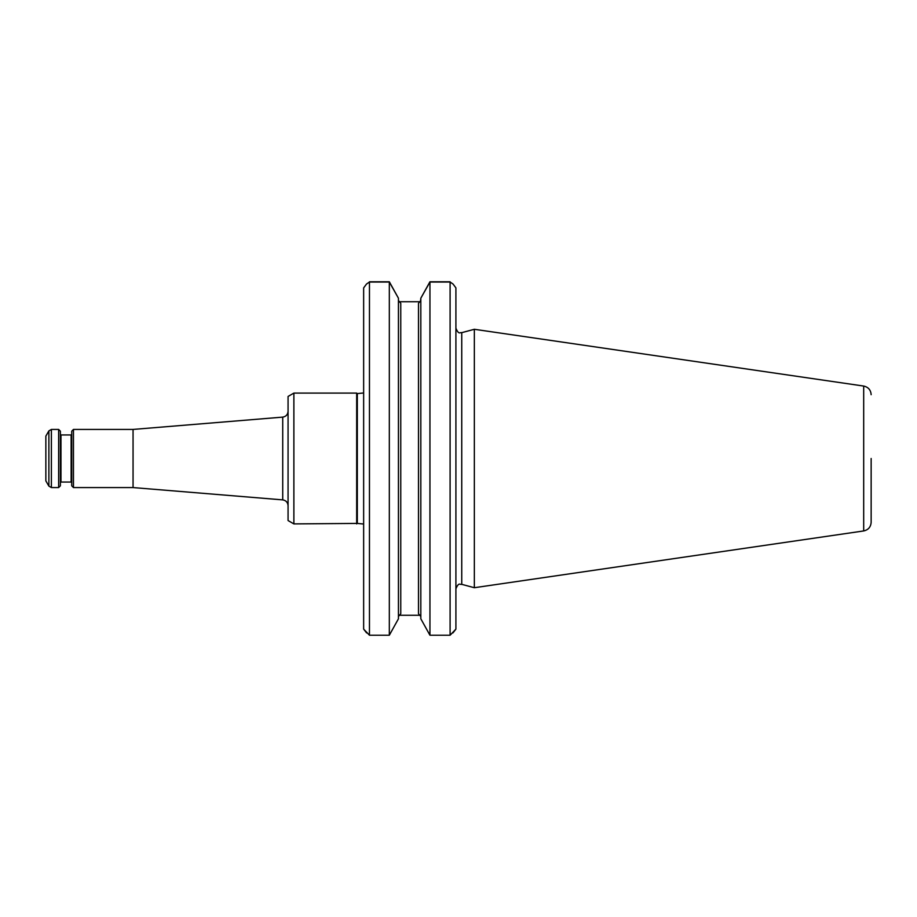 <?xml version="1.0" encoding="UTF-8"?>
<svg xmlns="http://www.w3.org/2000/svg" width="917" height="917" viewBox="0 0 917 917"><rect width="100%" height="100%" fill="white"/><g stroke="black" fill="none" stroke-linecap="round" stroke-linejoin="round"><path stroke-width="1.38" d="M356.679 523.905L356.679 393.095L293.876 393.095L293.876 523.905L357.321 523.412L363.648 524.031M45.85 458.5L45.85 480.886L48.876 486.113L48.876 430.887L45.85 436.114L45.85 458.5M73.463 429.431L73.463 487.569L71.721 485.827L71.721 431.173L73.463 429.431L133.057 429.431L133.057 487.569L282.723 499.88C286.001 500.43 287.778 502.356 288.064 505.668M293.876 393.095L288.064 396.453L288.064 520.547L293.876 523.905M58.642 458.5L58.642 487.569L51.386 487.569L51.386 429.431L58.642 429.431L58.642 458.5M58.642 429.431L60.384 431.173L60.384 485.827L58.642 487.569M871.15 458.5L871.15 522.312L871.15 458.5M863.688 530.943L863.688 386.057L474.341 329.283L474.341 587.717L863.688 530.943C868.307 529.9 870.795 527.023 871.15 522.312M398.803 301.727L420.467 301.727L420.823 298.197L429.947 281.771L450.098 281.771M453.262 284.327L455.909 287.892L453.044 284.029L450.098 282.035L429.947 282.035L420.823 298.208L420.823 618.803L420.823 300.547L418.496 303.286L418.496 613.725L420.823 616.465M429.947 282.035L429.947 635.229L450.098 635.229L455.909 629.108L452.952 632.925M450.098 282.035L450.098 635.229M420.823 618.803L429.947 635.229M398.437 616.465L400.763 613.725L400.763 303.286L398.437 300.547M398.437 298.208L398.437 618.803L389.324 635.229L389.324 282.035L398.437 298.208L389.324 281.771L369.459 281.771M455.909 287.892L455.909 629.108M398.803 615.273L420.467 615.273M366.296 284.327L363.648 287.892L366.513 284.029L369.459 282.035L389.324 282.035M369.459 282.035L369.459 635.229L389.324 635.229M369.459 635.229L363.648 629.108L366.605 632.925M363.648 287.892L363.648 629.108M133.057 429.431L282.723 417.12L282.723 499.88M71.136 434.956L60.969 434.956L60.969 482.044L71.136 482.044L71.136 434.956L71.721 434.371M363.648 392.969L357.321 393.588L357.321 523.412M474.341 329.283L461.744 332.665L461.744 584.335L474.341 587.717M73.463 487.569L133.057 487.569M71.136 482.044L71.721 482.629M60.969 482.044L60.384 482.629M60.969 434.956L60.384 434.371M48.876 486.113L51.386 487.569M51.386 429.431L48.876 430.887M357.321 393.588L356.679 393.095M863.688 386.057C868.307 387.1 870.795 389.977 871.15 394.688M461.744 584.335C460.139 584.977 458.821 581.665 455.909 588.806M461.744 332.665C460.139 332.023 458.821 335.335 455.909 328.194M282.723 417.12C286.001 416.57 287.778 414.644 288.064 411.332"/></g></svg>
